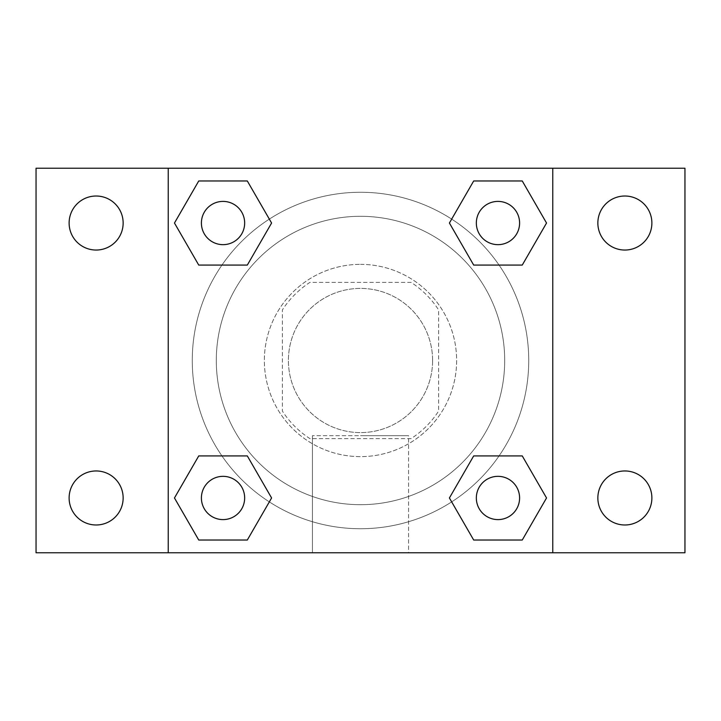 <?xml version="1.0" encoding="UTF-8"?>
<svg xmlns="http://www.w3.org/2000/svg" width="721" height="721" viewBox="0 0 721 721"><rect width="100%" height="100%" fill="white"/><g stroke="black" fill="none" stroke-linecap="round" stroke-linejoin="round"><path stroke-width="0.54" stroke-dasharray="3.6 2.7" d="M432.6 360.5A72.1 72.1 0 0 0 324.45 298.061A72.1 72.1 0 0 0 324.45 422.939A72.1 72.1 0 0 0 432.6 360.5A72.1 72.1 0 0 0 324.45 298.061A72.1 72.1 0 0 0 324.45 422.939A72.1 72.1 0 0 0 432.6 360.5M411.087 438.611L309.913 438.611A93.054 93.054 0 0 1 282.389 411.087L282.389 309.913A93.054 93.054 0 0 1 309.913 282.389L411.087 282.389A93.054 93.054 0 0 1 438.611 309.913L438.611 411.087A93.054 93.054 0 0 1 411.087 438.611L309.913 438.611A93.054 93.054 0 0 1 282.389 411.087L282.389 309.913A93.054 93.054 0 0 1 309.913 282.389L411.087 282.389A93.054 93.054 0 0 1 438.611 309.913L438.611 411.087A93.054 93.054 0 0 1 411.087 438.611M360.5 264.364A96.136 96.136 0 0 1 443.757 408.564A96.136 96.136 0 0 1 277.243 408.564A96.136 96.136 0 0 1 360.5 264.364A96.136 96.136 0 0 0 264.364 360.5A96.136 96.136 0 0 0 360.5 456.636A96.136 96.136 0 0 0 456.636 360.5A96.136 96.136 0 0 0 360.5 264.364M504.7 360.5A144.2 144.2 0 0 0 288.4 235.623A144.2 144.2 0 0 0 288.4 485.377A144.2 144.2 0 0 0 504.7 360.5A144.2 144.2 0 0 0 288.4 235.623A144.2 144.2 0 0 0 288.4 485.377A144.2 144.2 0 0 0 504.7 360.5M96.136 524.987A27.01 27.01 0 0 0 119.524 484.467A27.01 27.01 0 0 0 72.74 484.467A27.01 27.01 0 0 0 96.136 524.987M624.864 524.987A27.01 27.01 0 0 0 648.26 484.467A27.01 27.01 0 0 0 601.476 484.467A27.01 27.01 0 0 0 624.864 524.987M624.864 250.043A27.01 27.01 0 0 0 648.26 209.523A27.01 27.01 0 0 0 601.476 209.523A27.01 27.01 0 0 0 624.864 250.043M96.136 250.043A27.01 27.01 0 0 0 119.524 209.523A27.01 27.01 0 0 0 72.74 209.523A27.01 27.01 0 0 0 96.136 250.043M36.05 168.236L684.95 168.236L684.95 552.764L36.05 552.764L36.05 168.236M552.764 552.764L168.236 552.764L168.236 168.236L552.764 168.236L552.764 552.764L168.236 552.764M360.5 552.764L408.564 552.764L360.5 552.764M360.5 435.673L408.564 435.673L360.5 435.673M339.474 168.236L381.526 168.254L339.474 168.236M684.95 360.5L684.95 339.474L684.932 360.5M36.05 360.5L36.05 339.474L36.068 360.5M223.032 519.598A21.63 21.63 0 0 0 244.662 497.968A21.63 21.63 0 0 0 223.032 476.338A21.63 21.63 0 0 0 201.402 497.968A21.63 21.63 0 0 0 223.032 519.598M497.968 244.662A21.63 21.63 0 0 0 519.598 223.032A21.63 21.63 0 0 0 497.968 201.402A21.63 21.63 0 0 0 476.338 223.032A21.63 21.63 0 0 0 497.968 244.662M244.662 223.032A21.63 21.63 0 0 0 212.217 204.295A21.63 21.63 0 0 0 212.217 241.76A21.63 21.63 0 0 0 244.662 223.032A21.63 21.63 0 0 0 212.217 204.295A21.63 21.63 0 0 0 212.217 241.76A21.63 21.63 0 0 0 244.662 223.032A21.63 21.63 0 0 0 212.217 204.295A21.63 21.63 0 0 0 212.217 241.76A21.63 21.63 0 0 0 244.662 223.032M497.968 519.598A21.63 21.63 0 0 0 519.598 497.968A21.63 21.63 0 0 0 497.968 476.338A21.63 21.63 0 0 0 476.338 497.968A21.63 21.63 0 0 0 497.968 519.598M528.736 360.5A168.236 168.236 0 0 0 276.386 214.804A168.236 168.236 0 0 0 276.386 506.196A168.236 168.236 0 0 0 528.736 360.5A168.236 168.236 0 0 0 276.386 214.804A168.236 168.236 0 0 0 276.386 506.196A168.236 168.236 0 0 0 528.736 360.5M476.338 497.968A21.63 21.63 0 0 1 508.783 479.24A21.63 21.63 0 0 1 508.783 516.705A21.63 21.63 0 0 1 476.338 497.968M519.598 223.032A21.63 21.63 0 0 0 487.153 204.295A21.63 21.63 0 0 0 487.153 241.76A21.63 21.63 0 0 0 519.598 223.032A21.63 21.63 0 0 0 487.153 204.295A21.63 21.63 0 0 0 487.153 241.76A21.63 21.63 0 0 0 519.598 223.032M244.662 497.968A21.63 21.63 0 0 0 212.217 479.24A21.63 21.63 0 0 0 212.217 516.705A21.63 21.63 0 0 0 244.662 497.968A21.63 21.63 0 0 0 212.217 479.24A21.63 21.63 0 0 0 212.217 516.705A21.63 21.63 0 0 0 244.662 497.968M168.236 168.236L552.764 168.236M198.744 540.029L174.464 497.968L198.744 455.915L174.464 497.968L198.744 540.029M247.312 455.915L271.592 497.968L247.312 540.029L271.592 497.968L247.312 455.915M473.688 265.085L449.408 223.032L473.688 180.971L449.408 223.032L473.688 265.085M522.256 180.971L546.536 223.032L522.256 265.085L546.536 223.032L522.256 180.971M198.744 265.085L174.464 223.032L198.744 180.971L174.464 223.032L198.744 265.085M247.312 180.971L271.592 223.032L247.312 265.085L271.592 223.032L247.312 180.971M473.688 540.029L449.408 497.968L473.688 455.915L449.408 497.968L473.688 540.029M522.256 455.915L546.536 497.968L522.256 540.029L546.536 497.968L522.256 455.915M408.564 552.764L312.436 552.764L408.564 552.764L408.564 435.673L312.436 435.673L408.564 435.673L408.564 552.764M168.236 360.5L168.236 339.474L168.236 360.5M552.764 360.5L552.764 339.474L552.764 360.5M552.746 360.5L552.746 339.474L552.746 360.5M168.254 360.5L168.254 339.474L168.254 360.5M519.598 497.968A21.63 21.63 0 0 0 487.153 479.24A21.63 21.63 0 0 0 487.153 516.705A21.63 21.63 0 0 0 519.598 497.968M312.436 552.764L312.436 435.673L312.436 552.764"/><path stroke-width="1.08" d="M96.136 524.987A27.01 27.01 0 0 0 119.524 484.467A27.01 27.01 0 0 0 72.74 484.467A27.01 27.01 0 0 0 96.136 524.987M624.864 524.987A27.01 27.01 0 0 0 648.26 484.467A27.01 27.01 0 0 0 601.476 484.467A27.01 27.01 0 0 0 624.864 524.987M624.864 250.043A27.01 27.01 0 0 0 648.26 209.523A27.01 27.01 0 0 0 601.476 209.523A27.01 27.01 0 0 0 624.864 250.043M96.136 250.043A27.01 27.01 0 0 0 119.524 209.523A27.01 27.01 0 0 0 72.74 209.523A27.01 27.01 0 0 0 96.136 250.043M684.95 552.764L36.05 552.764L36.05 168.236L684.95 168.236L684.95 552.764M198.744 455.915L247.312 455.915L271.592 497.968L247.312 540.029L198.744 540.029L174.464 497.968L198.744 455.915L247.312 455.915L198.744 455.915M473.688 180.971L522.256 180.971L546.536 223.032L522.256 265.085L473.688 265.085L449.408 223.032L473.688 180.971L522.256 180.971L473.688 180.971M168.236 552.764L168.236 168.236M552.764 168.236L552.764 552.764M198.744 180.971L247.312 180.971L271.592 223.032L247.312 265.085L198.744 265.085L174.464 223.032L198.744 180.971L247.312 180.971L198.744 180.971M473.688 455.915L522.256 455.915L546.536 497.968L522.256 540.029L473.688 540.029L449.408 497.968L473.688 455.915L522.256 455.915L473.688 455.915M522.256 540.029L473.688 540.029L522.256 540.029M519.598 497.968A21.63 21.63 0 0 0 487.153 479.24A21.63 21.63 0 0 0 487.153 516.705A21.63 21.63 0 0 0 519.598 497.968M247.312 540.029L198.744 540.029L247.312 540.029M244.662 497.968A21.63 21.63 0 0 0 212.217 479.24A21.63 21.63 0 0 0 212.217 516.705A21.63 21.63 0 0 0 244.662 497.968M522.256 265.085L473.688 265.085L522.256 265.085M519.598 223.032A21.63 21.63 0 0 0 487.153 204.295A21.63 21.63 0 0 0 487.153 241.76A21.63 21.63 0 0 0 519.598 223.032M247.312 265.085L198.744 265.085L247.312 265.085M244.662 223.032A21.63 21.63 0 0 0 212.217 204.295A21.63 21.63 0 0 0 212.217 241.76A21.63 21.63 0 0 0 244.662 223.032"/></g></svg>
